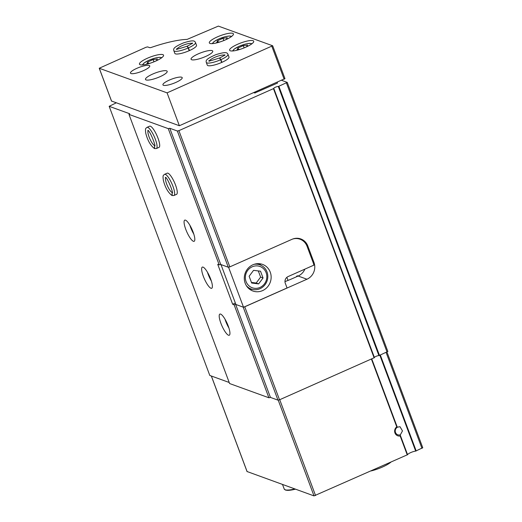 <?xml version="1.0" encoding="UTF-8"?>
<svg xmlns="http://www.w3.org/2000/svg" width="522" height="522" viewBox="0 0 522 522"><rect width="100%" height="100%" fill="white"/><g stroke="black" fill="none" stroke-linecap="round" stroke-linejoin="round"><path stroke-width="0.78" d="M396.759 426.852L397.529 427.166L400.002 426.696L402.475 430.924L400.367 434.761L400.178 435.994A5.148 4.848 -70.1 0 1 396.759 426.852L371.416 359.064M247.082 471.536L314.016 495.9L407.571 454.695A5.148 1.155 159.5 0 1 410.742 452.574A5.148 1.155 159.5 0 1 415.688 451.099L379.879 355.319M284.973 281.586A25.735 5.788 -20.5 0 0 292 278.761L298.153 276.034A14.407 3.589 -113.9 0 0 297.997 275.968A14.407 3.589 -113.9 0 0 297.077 275.949A14.407 3.589 -113.9 0 0 296.418 276.797M235.357 303.041L232.655 304.241L217.726 264.315L219.188 264.843L220.734 264.491L228.284 267.225L229.83 266.866L292.033 239.298A12.867 12.123 109.9 0 1 300.803 238.945A12.867 12.123 109.9 0 1 307.817 245.992L313.963 262.429A12.867 12.123 109.9 0 1 306.956 279.224L244.753 306.792L279.524 399.793L277.978 400.146L270.435 397.412L268.889 397.771L229.602 383.539L128.973 114.403L129.704 113.75L109.17 106.312L209.798 375.455L229.204 382.482M304.874 269.13A12.867 12.123 -70.1 0 1 298.153 276.034L306.956 279.224M273.815 88.499L374.444 357.629L279.524 399.793M281.743 80.368L287.244 82.391L278.304 86.489A2.571 0.581 159.5 0 0 275.486 87.194A2.571 0.581 159.5 0 0 273.782 88.433A2.571 0.581 159.5 0 0 273.809 88.479L178.896 130.65L229.83 266.866M270.435 397.412L235.663 304.411L243.206 307.145L277.978 400.146M178.896 130.65L177.356 131.009L228.284 267.225M177.356 131.009L169.807 128.275L220.734 264.491M235.663 304.411L234.117 304.77L268.889 397.771M169.807 128.275L168.26 128.634L219.188 264.843M220.617 314.094A11.582 2.884 -113.9 0 0 219.879 314.074A11.582 2.884 -113.9 0 0 221.935 325.832A11.582 2.884 -113.9 0 0 229.262 335.248A11.582 2.884 -113.9 0 0 227.736 324.743A11.582 2.884 -113.9 0 0 220.617 314.094M203.058 267.127A11.582 2.884 -113.9 0 0 202.314 267.107A11.582 2.884 -113.9 0 0 204.376 278.859A11.582 2.884 -113.9 0 0 211.697 288.281A11.582 2.884 -113.9 0 0 210.177 277.769A11.582 2.884 -113.9 0 0 203.058 267.127M185.493 220.153A11.582 2.884 -113.9 0 0 184.755 220.134A11.582 2.884 -113.9 0 0 186.811 231.892A11.582 2.884 -113.9 0 0 194.138 241.308A11.582 2.884 -113.9 0 0 192.611 230.802A11.582 2.884 -113.9 0 0 185.493 220.153M164.574 174.328A11.582 2.884 -113.9 0 1 171.901 183.744A11.582 2.884 -113.9 0 1 173.957 195.502L176.58 194.341A11.582 2.884 -113.9 0 0 175.053 183.829A11.582 2.884 -113.9 0 0 167.934 173.187A11.582 2.884 -113.9 0 0 167.197 173.167L164.574 174.328C163.399 175.529 162.531 174.635 163.386 180.495C165.265 187.613 168.136 192.618 171.999 195.502L172.195 192.37M156.398 148.529L159.014 147.367A11.582 2.884 -113.9 0 0 157.487 136.862A11.582 2.884 -113.9 0 0 150.375 126.213A11.582 2.884 -113.9 0 0 149.631 126.194L147.015 127.355C145.84 128.556 144.966 127.668 145.827 133.528C147.706 140.646 150.577 145.645 154.44 148.529L154.636 145.397L154.59 148.587L156.398 148.529A11.582 2.884 -113.9 0 0 154.336 136.777A11.582 2.884 -113.9 0 0 147.015 127.355M232.655 304.241L234.117 304.77M168.26 128.634L128.973 114.403M422.703 447.732L415.688 451.099M109.17 106.312L116.217 102.86M253.94 92.688L254.795 92.994L254.573 92.407M277.254 82.359L277.515 83.057L254.795 92.994M387.807 351.476L378.933 355.626A2.571 0.581 159.5 0 0 376.231 356.285A2.571 0.581 159.5 0 0 374.404 357.518M189.871 225.223A11.582 2.884 -113.9 0 0 193.806 234.097M207.436 272.197A11.582 2.884 -113.9 0 0 211.364 281.071M224.995 319.164A11.582 2.884 -113.9 0 0 228.93 328.038M400.367 434.761A4.169 3.928 -70.1 0 1 397.529 427.166M390.887 462.159A16.215 3.647 159.5 0 1 371.083 470.935M292.496 239.102A12.867 12.123 -70.1 0 1 300.039 239.22A12.867 12.123 -70.1 0 1 307.047 246.267L313.193 262.703A12.867 12.123 -70.1 0 1 313.846 265.156L288.098 276.562A5.148 4.848 -70.1 0 0 285.299 283.283L287.054 287.981L243.533 307.262L235.905 304.502L220.976 264.576L228.603 267.342L229.517 266.938M262.546 290.623A14.153 13.331 109.9 0 0 271.146 277.169A14.153 13.331 109.9 0 0 262.533 264.4A14.153 13.331 109.9 0 0 245.183 273.169A14.153 13.331 109.9 0 0 252.896 291.015A14.153 13.331 109.9 0 0 262.546 290.623M243.533 307.262L228.603 267.342M259.956 287.452A11.321 10.668 109.9 0 0 262.847 268.106A11.321 10.668 109.9 0 0 245.477 275.805A11.321 10.668 109.9 0 0 259.956 287.452M249.131 276.255L251.663 283.035L258.625 283.903L263.055 277.985L260.524 271.205L253.561 270.344L249.131 276.255M246.345 285.638A12.867 12.123 109.9 0 0 251.226 289.044A12.867 12.123 109.9 0 0 259.995 288.686A12.867 12.123 109.9 0 0 267.819 276.451A12.867 12.123 109.9 0 0 259.989 264.85A12.867 12.123 109.9 0 0 254.057 264.334M260.896 265.222A14.153 13.331 109.9 0 0 259.127 263.682M249.816 289.384A14.153 13.331 109.9 0 0 252.159 289.338M251.434 282.428L256.191 283.022L258.625 283.903M256.191 283.022L260.622 277.104L263.055 277.985M260.622 277.104L258.312 270.931M284.914 78.633L179.366 125.737L111.538 101.046M272.621 45.753L167.073 92.857L99.232 68.251L146.056 47.254L147.602 46.902L149.879 47.724L150.988 47.535A50.177 11.288 159.5 0 1 187.124 39.391L218.359 26.1L272.621 45.753M179.366 125.737L167.073 92.857M147.439 58.216A12.867 2.897 159.5 0 1 163.549 55.182A12.867 2.897 159.5 0 1 152.509 62.399A12.867 2.897 159.5 0 1 139.446 64.193A12.867 2.897 159.5 0 1 147.439 58.216M217.322 36.918A12.867 2.897 159.5 0 1 233.432 33.884A12.867 2.897 159.5 0 1 222.398 41.101A12.867 2.897 159.5 0 1 209.329 42.895A12.867 2.897 159.5 0 1 217.322 36.918M237.614 44.272A12.867 2.897 159.5 0 1 253.725 41.231A12.867 2.897 159.5 0 1 242.691 48.448A12.867 2.897 159.5 0 1 229.621 50.249A12.867 2.897 159.5 0 1 237.614 44.272M189.453 50.582L188.442 47.88A11.582 2.603 -20.5 0 0 195.509 42.556L196.52 45.257A11.582 2.603 159.5 0 1 186.589 51.75A11.582 2.603 159.5 0 1 174.831 53.368L173.819 50.667A11.582 2.603 -20.5 0 0 188.188 47.991L187.052 46.243C178.915 48.859 175.385 49.76 176.462 48.924L176.951 49.492M198.256 53.87A11.582 2.603 159.5 0 1 212.754 51.136A11.582 2.603 159.5 0 1 202.823 57.629A11.582 2.603 159.5 0 1 191.059 59.247A11.582 2.603 159.5 0 1 198.256 53.87M221.922 62.34L220.91 59.639A11.582 2.603 -20.5 0 0 227.977 54.314L228.988 57.015A11.582 2.603 159.5 0 1 219.057 63.514A11.582 2.603 159.5 0 1 207.293 65.126L206.288 62.425A11.582 2.603 -20.5 0 0 220.656 59.749L219.521 58.001M152.685 74.065A11.582 2.603 159.5 0 1 167.184 71.331A11.582 2.603 159.5 0 1 157.246 77.83A11.582 2.603 159.5 0 1 145.488 79.442A11.582 2.603 159.5 0 1 152.685 74.065M136.855 68.33A10.29 2.316 159.5 0 1 149.742 65.903A10.29 2.316 159.5 0 1 140.914 71.677A10.29 2.316 159.5 0 1 130.461 73.113A10.29 2.316 159.5 0 1 136.855 68.33M169.324 80.094A10.29 2.316 159.5 0 1 182.211 77.661A10.29 2.316 159.5 0 1 173.382 83.435A10.29 2.316 159.5 0 1 162.929 84.871A10.29 2.316 159.5 0 1 169.324 80.094M243.8 48.024L246.547 46.804L247.552 45.055L243.298 45.629L238.039 47.959L237.027 49.714L240.368 49.264M223.507 40.67L226.254 39.457L227.259 37.701L223.005 38.282L217.746 40.612L216.734 42.367L220.075 41.91M223.847 40.52L223.005 38.282M218.32 42.151L217.746 40.612M244.139 47.874L243.298 45.629M238.613 49.499L238.039 47.959M153.618 61.968L156.365 60.754L157.37 58.999L153.116 59.58L147.856 61.909L146.845 63.664L150.186 63.208M153.957 61.818L153.116 59.58M148.431 63.449L147.856 61.909M221.667 62.451L220.656 59.749M224.845 55.489L224.838 54.738C224.604 55.293 222.868 56.363 219.645 57.949L220.91 59.639M189.199 50.693L188.188 47.991M192.377 43.724L192.377 42.974C192.135 43.535 190.399 44.605 187.176 46.184L188.442 47.88M172.195 192.383L172.156 195.554L173.957 195.502M397.144 426.82L371.755 358.914M407.571 454.695L400.433 435.602M407.251 454.91L400.178 435.994M273.495 88.727L374.124 357.87M315.562 495.541L279.727 399.702M314.016 495.9L278.2 400.1M247.134 471.673L211.371 376.023M421.972 448.385L386.136 352.546M416.184 450.949L380.349 355.11M286.447 82.991L387.076 352.128M278.892 86.339L379.514 355.475M278.304 86.489L378.933 355.626M312.959 262.07L313.963 262.429M306.786 245.621L307.817 245.992M285.351 489.858A17.5 3.935 -20.5 0 0 295.419 489.166M295.445 489.173L292.34 489.871L285.573 490.119L284.222 489.029A18.016 4.052 -20.5 0 0 294.799 488.938M284.177 79.285L271.884 46.406M111.591 101.183L99.297 68.304M233.334 50.908A9.65 2.173 159.5 0 1 239.246 46.282A9.65 2.173 159.5 0 1 251.363 44.168M213.041 43.561A9.65 2.173 159.5 0 1 218.953 38.928A9.65 2.173 159.5 0 1 231.07 36.821M143.159 64.859A9.65 2.173 159.5 0 1 149.064 60.226A9.65 2.173 159.5 0 1 161.181 58.118M255.415 92.851L255.154 92.153M224.453 55.149A8.235 1.853 -20.5 0 0 216.486 56.637A8.235 1.853 -20.5 0 0 209.492 60.748M191.992 43.391A8.235 1.853 -20.5 0 0 184.018 44.879A8.235 1.853 -20.5 0 0 177.023 48.99M148.078 130.702A8.235 2.049 -113.9 0 0 149.749 138.584A8.235 2.049 -113.9 0 0 154.505 145.455M165.637 177.669A8.235 2.049 -113.9 0 0 167.308 185.558A8.235 2.049 -113.9 0 0 172.064 192.429M247.069 471.62L211.319 376.003M422.768 447.785L387.011 352.154M273.815 88.486L374.444 357.629M286.872 277.332L288.027 280.425M287.244 82.391L387.872 351.534M284.222 489.029L282.526 484.494M297.429 238.273L300.039 239.22M248.113 287.916L251.226 289.044M256.876 263.721L259.989 264.85M284.979 78.685L272.686 45.812M111.525 101.131L99.232 68.251M252.015 43.691L249.601 43.339L245.196 44.129L239.161 46.282L234.11 49.14L232.531 50.98M231.722 36.344L229.308 35.992L224.904 36.781L218.875 38.928L213.818 41.786L212.239 43.626M161.833 57.642L159.419 57.289L155.014 58.079L148.985 60.226L143.928 63.084L142.349 64.924M227.977 54.314C227.109 52.885 226.816 51.241 215.938 54.653C205.1 59.319 205.994 60.748 206.288 62.425M219.514 58.001C211.384 60.624 207.854 61.518 208.93 60.689L209.42 61.257M195.509 42.556C194.641 41.121 194.347 39.476 183.47 42.895C172.632 47.561 173.532 48.99 173.819 50.667M155.041 145.468L154.584 145.892C156.47 147.439 149.847 129.991 147.752 130.474L148.365 130.415M172.599 192.442L172.143 192.859C174.035 194.412 167.405 176.965 165.311 177.441L165.931 177.382"/></g></svg>
